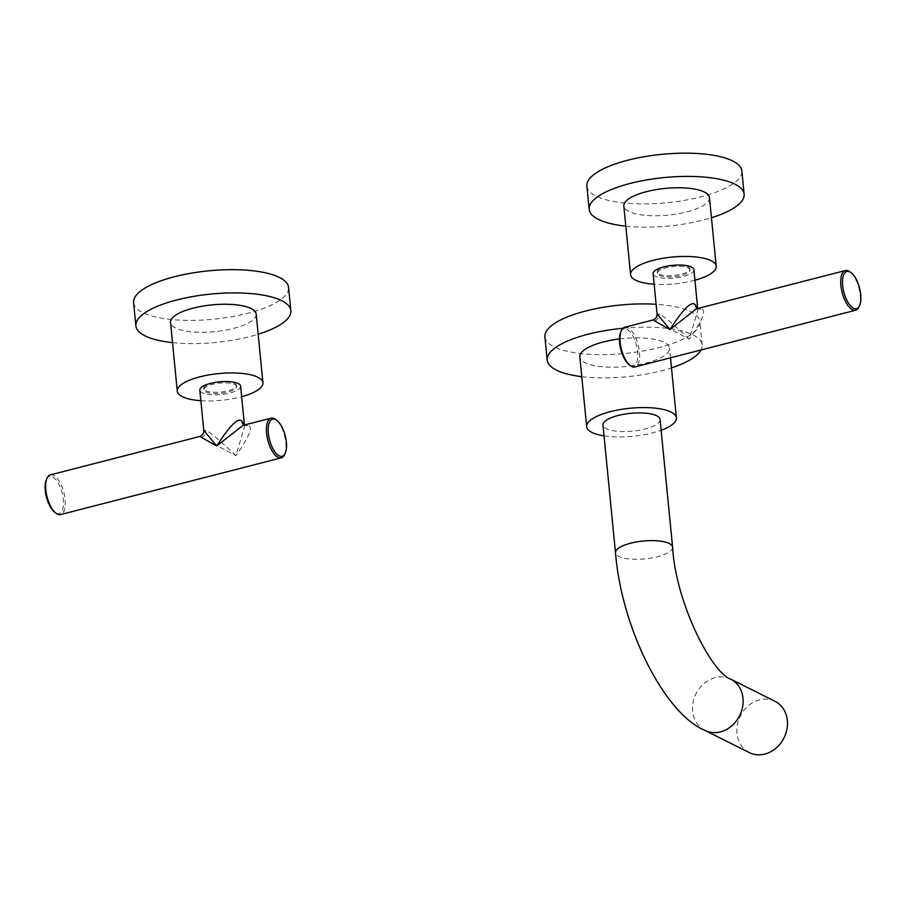 <?xml version="1.0" encoding="UTF-8"?>
<svg xmlns="http://www.w3.org/2000/svg" width="906" height="906" viewBox="0 0 906 906"><rect width="100%" height="100%" fill="white"/><g stroke="black" fill="none" stroke-linecap="round" stroke-linejoin="round"><path stroke-width="0.68" stroke-dasharray="4.53 3.4" d="M240.611 386.194A20.487 6.399 -5.6 0 1 225.481 393.94A20.487 6.399 -5.6 0 1 202.231 392.819A20.487 6.399 -5.6 0 1 199.83 390.192M244.337 425.027L244.563 426.454L235.979 455.616C219.059 439.738 209.037 431.358 205.922 430.475L203.771 430.452M247.621 425.48A5.9 5.017 116.6 0 1 244.439 425.174L247.621 425.48C253.567 426.001 249.682 436.058 235.979 455.616L199.513 436.545M50.362 474.88A20.487 8.652 -104.4 0 1 65.085 499.534A20.487 8.652 -104.4 0 1 60.566 514.574M46.433 479.523A19.173 8.097 -104.4 0 1 55.889 479.716A19.173 8.097 -104.4 0 1 63.318 499.523A19.173 8.097 -104.4 0 1 54.881 512.4M284.62 454.552A20.487 8.652 75.6 0 0 285.832 442.808A20.487 8.652 75.6 0 0 275.594 419.433M234.609 384.495A16.387 5.119 -5.6 0 1 236.534 386.59A16.387 5.119 -5.6 0 1 224.428 392.785A16.387 5.119 -5.6 0 1 205.832 391.89A16.387 5.119 -5.6 0 1 203.907 389.795A16.387 5.119 -5.6 0 1 216.002 383.6A16.387 5.119 -5.6 0 1 234.609 384.495M234.484 383.261A16.387 5.119 -5.6 0 1 236.409 385.356A16.387 5.119 -5.6 0 1 224.303 391.551A16.387 5.119 -5.6 0 1 205.707 390.656A16.387 5.119 -5.6 0 1 203.782 388.549A16.387 5.119 -5.6 0 1 215.888 382.355A16.387 5.119 -5.6 0 1 234.484 383.261M200.86 400.712A43.024 13.443 -5.6 0 0 240.316 397.066A43.024 13.443 174.4 0 0 241.642 396.715M256.183 314.076A43.024 13.443 -5.6 0 1 233.578 328.38A43.024 13.443 -5.6 0 1 170.543 322.468M172.514 342.638A77.859 24.315 174.4 0 0 249.943 336.568A77.859 24.315 -5.6 0 0 258.165 334.246M133.59 302.627A77.859 24.315 174.4 0 0 247.666 313.329A77.859 24.315 -5.6 0 0 288.572 287.429M693.894 269.705A20.487 6.399 -5.6 0 1 678.764 277.44A20.487 6.399 -5.6 0 1 655.514 276.319A20.487 6.399 -5.6 0 1 653.113 273.703M697.62 308.527L697.847 309.965L689.273 339.127C672.343 323.238 662.331 314.858 659.206 313.986L657.065 313.963M700.916 308.98A5.9 5.017 116.6 0 1 697.722 308.686L700.916 308.98C706.85 309.512 702.965 319.558 689.273 339.127L652.796 320.056M624.698 327.27A20.487 8.652 -104.4 0 1 639.421 351.936A20.487 8.652 -104.4 0 1 634.891 366.964M620.769 331.924A19.173 8.097 -104.4 0 1 630.214 332.106A19.173 8.097 -104.4 0 1 637.654 351.924A19.173 8.097 -104.4 0 1 629.217 364.79M858.956 306.941A20.487 8.652 75.6 0 0 860.168 295.209A20.487 8.652 75.6 0 0 849.93 271.823M688.084 267.95A16.387 5.119 -5.6 0 1 690.01 270.045A16.387 5.119 -5.6 0 1 677.915 276.239A16.387 5.119 -5.6 0 1 659.308 275.345A16.387 5.119 -5.6 0 1 657.382 273.25A16.387 5.119 -5.6 0 1 669.489 267.055A16.387 5.119 -5.6 0 1 688.084 267.95M687.971 266.715A16.387 5.119 -5.6 0 1 689.885 268.81A16.387 5.119 -5.6 0 1 677.79 275.005A16.387 5.119 -5.6 0 1 659.183 274.11A16.387 5.119 -5.6 0 1 657.269 272.004A16.387 5.119 -5.6 0 1 669.364 265.809A16.387 5.119 -5.6 0 1 687.971 266.715M694.925 280.226A43.024 13.443 -5.6 0 1 654.143 284.224M709.466 197.576A43.024 13.443 -5.6 0 1 677.699 213.839A43.024 13.443 -5.6 0 1 628.877 211.483A43.024 13.443 -5.6 0 1 623.826 205.979M625.808 226.149A77.859 24.315 174.4 0 0 711.448 217.746M586.884 186.126A77.859 24.315 -5.6 0 0 596.012 196.092A77.859 24.315 174.4 0 0 684.37 200.362A77.859 24.315 174.4 0 0 741.855 170.928M749.33 752.603A28.686 24.405 -63.4 0 1 739.024 718.99A28.686 24.405 116.6 0 1 775.004 701.301M660.078 419.467A28.686 8.958 -5.6 0 1 645.004 429.002A28.686 8.958 -5.6 0 1 602.977 425.061M604.03 435.865A45.074 14.077 174.4 0 0 652.705 432.853A45.074 14.077 -5.6 0 0 661.131 430.271M619.466 338.946A45.074 14.077 -5.6 0 1 669.545 348.13A45.074 14.077 -5.6 0 1 645.865 363.113A45.074 14.077 -5.6 0 1 579.829 356.919M581.754 376.658A77.859 24.315 174.4 0 0 661.267 370.826A77.859 24.315 -5.6 0 0 671.482 367.859M622.954 328.255A77.859 24.315 -5.6 0 1 702.173 344.926A77.859 24.315 -5.6 0 1 701.063 349.954M544.914 336.873A77.859 24.315 174.4 0 0 658.99 347.576A77.859 24.315 -5.6 0 0 699.896 321.675A77.859 24.315 -5.6 0 0 656.114 304.303M201.291 437.383A5.9 5.017 -63.4 0 0 205.922 430.475M654.574 320.894A5.9 5.017 -63.4 0 0 659.206 313.986M730.644 679.104A28.686 24.405 -63.4 0 0 715.151 677.643A28.686 24.405 -63.4 0 0 693.056 702.422A28.686 24.405 -63.4 0 0 704.97 730.417M672.592 547.156A28.686 8.958 -5.6 0 1 657.518 556.703A28.686 8.958 -5.6 0 1 615.491 552.762M236.534 386.59L236.409 385.356M203.907 389.795L203.782 388.549M690.01 270.045L689.885 268.81M657.382 273.25L657.269 272.004M702.173 344.926L699.896 321.675M670.497 357.813L669.545 348.13"/><path stroke-width="1.36" d="M276.783 420.327A19.173 8.097 75.6 0 0 268.346 433.193A19.173 8.097 75.6 0 0 275.786 453A19.173 8.097 75.6 0 0 285.231 453.193A19.173 8.097 75.6 0 0 286.364 442.207A19.173 8.097 75.6 0 0 276.783 420.327L275.594 419.433A20.487 8.652 75.6 0 0 271.109 418.153A20.487 8.652 75.6 0 0 266.579 433.181A20.487 8.652 75.6 0 0 281.302 457.836L60.566 514.574A20.487 8.652 -104.4 0 1 56.07 513.283A20.487 8.652 -104.4 0 1 45.832 489.908A20.487 8.652 -104.4 0 1 47.044 478.164A20.487 8.652 -104.4 0 1 50.362 474.88L199.513 436.545C202.4 435.548 203.827 433.521 203.771 430.452L199.83 390.192A20.487 6.399 -5.6 0 1 214.949 382.445A20.487 6.399 -5.6 0 1 238.21 383.566A20.487 6.399 -5.6 0 1 240.611 386.194L244.416 425.005M201.291 437.383L216.727 445.99C230.056 425.231 238.448 416.987 241.902 421.233L244.337 425.027M203.771 430.452L216.727 445.99L243.035 425.367M56.07 513.283L54.881 512.4A19.173 8.097 -104.4 0 1 45.3 490.508A19.173 8.097 -104.4 0 1 46.433 479.523L47.044 478.164M281.302 457.836A20.487 8.652 75.6 0 0 284.62 454.552L285.231 453.193M241.642 396.715A43.024 13.443 174.4 0 0 262.921 382.751A43.024 13.443 174.4 0 0 199.886 376.839A43.024 13.443 -5.6 0 0 177.27 391.154L170.543 322.468A43.024 13.443 -5.6 0 1 193.148 308.153A43.024 13.443 -5.6 0 1 256.183 314.076L262.921 382.751M200.86 400.712A43.024 13.443 -5.6 0 1 177.27 391.154M258.165 334.246A77.859 24.315 -5.6 0 0 290.849 310.667A77.859 24.315 -5.6 0 0 176.783 299.965A77.859 24.315 174.4 0 0 135.877 325.866A77.859 24.315 174.4 0 0 172.514 342.638M290.849 310.667L288.572 287.429A77.859 24.315 -5.6 0 0 174.507 276.726A77.859 24.315 174.4 0 0 133.59 302.627L135.877 325.866M851.119 272.717A19.173 8.097 75.6 0 0 842.682 285.583A19.173 8.097 75.6 0 0 850.111 305.401A19.173 8.097 75.6 0 0 859.567 305.582A19.173 8.097 75.6 0 0 860.7 294.597A19.173 8.097 75.6 0 0 851.119 272.717L849.93 271.823A20.487 8.652 75.6 0 0 845.434 270.543A20.487 8.652 75.6 0 0 840.915 285.571A20.487 8.652 75.6 0 0 855.638 310.237L634.891 366.964A20.487 8.652 -104.4 0 1 630.406 365.684A20.487 8.652 -104.4 0 1 620.168 342.298A20.487 8.652 -104.4 0 1 621.38 330.565A20.487 8.652 -104.4 0 1 624.698 327.27L652.796 320.056C655.695 319.059 657.11 317.021 657.065 313.963L653.113 273.703A20.487 6.399 -5.6 0 1 668.243 265.956A20.487 6.399 -5.6 0 1 691.493 267.077A20.487 6.399 -5.6 0 1 693.894 269.705L697.699 308.516M654.574 320.894L670.021 329.49C683.351 308.742 691.731 300.486 695.185 304.733L697.62 308.527M657.065 313.963L670.021 329.49L696.306 308.867L845.434 270.543M630.406 365.684L629.217 364.79A19.173 8.097 -104.4 0 1 619.636 342.91A19.173 8.097 -104.4 0 1 620.769 331.924L621.38 330.565M855.638 310.237A20.487 8.652 75.6 0 0 858.956 306.941L859.567 305.582M694.925 280.226A43.024 13.443 -5.6 0 0 716.204 266.262A43.024 13.443 -5.6 0 0 711.153 260.747A43.024 13.443 174.4 0 0 662.331 258.391A43.024 13.443 174.4 0 0 630.565 274.654A43.024 13.443 174.4 0 0 635.604 280.169A43.024 13.443 -5.6 0 0 654.143 284.224M630.565 274.654L623.826 205.979A43.024 13.443 -5.6 0 1 655.593 189.716A43.024 13.443 -5.6 0 1 704.426 192.072A43.024 13.443 -5.6 0 1 709.466 197.576L716.204 266.262M711.448 217.746A77.859 24.315 174.4 0 0 744.132 194.178A77.859 24.315 174.4 0 0 735.004 184.212A77.859 24.315 -5.6 0 0 646.646 179.943A77.859 24.315 -5.6 0 0 589.16 209.377A77.859 24.315 -5.6 0 0 598.3 219.343A77.859 24.315 174.4 0 0 625.808 226.149M744.132 194.178L741.855 170.928A77.859 24.315 174.4 0 0 732.716 160.962A77.859 24.315 -5.6 0 0 644.359 156.704A77.859 24.315 -5.6 0 0 586.884 186.126L589.16 209.377M775.004 701.301A28.686 24.405 116.6 0 1 785.309 734.902A28.686 24.405 -63.4 0 1 749.33 752.603L704.97 730.417A28.686 24.405 -63.4 0 0 720.463 731.878A28.686 24.405 -63.4 0 0 742.558 707.099A28.686 24.405 -63.4 0 0 730.644 679.104L775.004 701.301M672.592 547.156A28.686 8.958 -5.6 0 0 630.565 543.215A28.686 8.958 -5.6 0 0 615.491 552.762L602.977 425.061A28.686 8.958 -5.6 0 1 618.051 415.514A28.686 8.958 -5.6 0 1 660.078 419.467L672.592 547.156C675.865 604.155 712.524 673.475 730.644 679.104M661.131 430.271A45.074 14.077 -5.6 0 0 676.386 417.859A45.074 14.077 -5.6 0 0 610.35 411.664A45.074 14.077 174.4 0 0 586.658 426.658A45.074 14.077 174.4 0 0 604.03 435.865M586.658 426.658L579.829 356.919A45.074 14.077 -5.6 0 1 603.509 341.924A45.074 14.077 -5.6 0 1 619.466 338.946M622.954 328.255A77.859 24.315 -5.6 0 0 588.107 334.223A77.859 24.315 174.4 0 0 547.201 360.124A77.859 24.315 174.4 0 0 581.754 376.658M701.063 349.954A77.859 24.315 -5.6 0 1 671.482 367.859M656.114 304.303A77.859 24.315 -5.6 0 0 585.831 310.973A77.859 24.315 174.4 0 0 544.914 336.873L547.201 360.124M244.224 425.061A5.9 5.017 116.6 0 1 241.902 421.233M697.722 308.686L697.518 308.561A5.9 5.017 116.6 0 1 695.185 304.733M243.001 425.367L271.109 418.153M615.491 552.762C621.663 629.319 665.117 714.087 704.97 730.417M676.386 417.859L670.497 357.813"/></g></svg>
